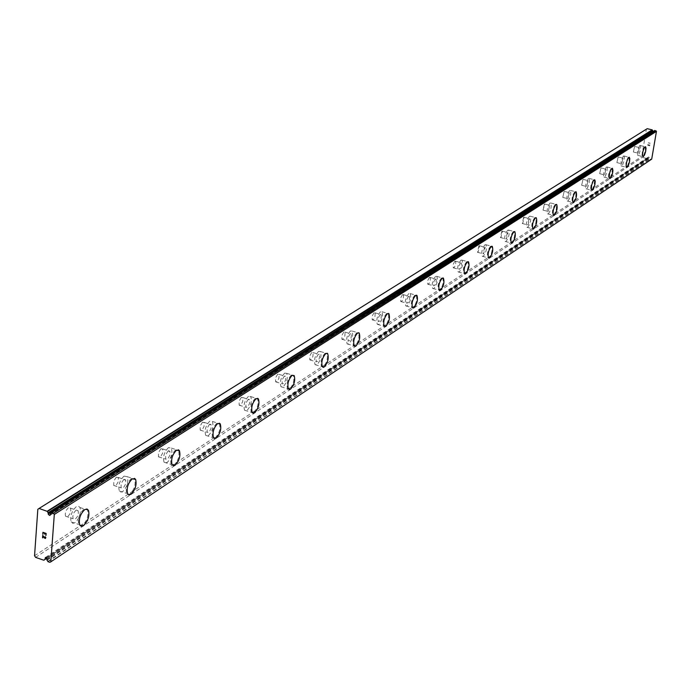<?xml version="1.0" encoding="UTF-8"?>
<svg xmlns="http://www.w3.org/2000/svg" width="691" height="691" viewBox="0 0 691 691"><rect width="100%" height="100%" fill="white"/><g stroke="black" fill="none" stroke-linecap="round" stroke-linejoin="round"><path stroke-width="0.52" stroke-dasharray="3.46 2.59" d="M46.936 559.079L649.402 157.747L649.955 159.215L651.699 159.137M647.191 128.681L646.353 129.234L641.74 156.503L642.328 157.384L647.286 158.576L648.521 156.909L649.402 157.747M634.58 146.535L633.362 152.011L634.58 146.535M639.348 147.675L638.13 153.152L639.348 147.675M643.027 156.632L642.475 155.294L642.837 151.804L644.038 148.237L645.472 146.734M618.125 157.03L616.89 162.61L618.125 157.03M622.988 158.204L621.745 163.793L622.988 158.204M626.737 167.36L626.15 165.978L626.521 162.42L627.756 158.792L629.251 157.254M600.937 167.991L599.667 173.691L600.937 167.991M605.895 169.2L604.616 174.901L605.895 169.2M609.712 178.572L609.091 177.129L609.462 173.51L610.732 169.822L612.295 168.241M582.954 179.461L581.649 185.283L582.954 179.461M588.015 180.714L586.702 186.535L588.015 180.714M591.902 190.293L591.246 188.807L591.617 185.11L592.921 181.362L594.562 179.738M564.124 191.476L562.785 197.419L564.124 191.476M569.28 192.763L567.942 198.706L569.28 192.763M573.245 202.575L573.055 202.48C572.131 199.051 572.934 195.518 575.448 191.908L575.983 191.778M544.378 204.07L543.005 210.133L544.828 204.052L544.378 204.07M549.647 205.4L548.265 211.472L549.647 205.4M553.681 215.454L553.465 215.35C552.506 211.817 553.327 208.216 555.935 204.545L556.505 204.406M523.657 217.285L522.241 223.487L522.724 223.469L524.141 217.276L523.657 217.285M529.03 218.667L527.613 224.869L528.097 224.851L529.513 218.65L529.03 218.667M533.141 228.971L532.908 228.842C531.906 225.223 532.752 221.543 535.447 217.803L536.294 217.777M501.882 231.174L500.422 237.514L500.958 237.505L502.409 231.165L501.882 231.174M507.375 232.608L505.907 238.948L506.434 238.931L507.902 232.591L507.375 232.608M511.565 243.172L511.297 243.033C510.252 239.311 511.124 235.545 513.914 231.744L514.588 231.589M478.975 245.789L477.464 252.275L478.042 252.267L479.554 245.789L478.975 245.789M484.581 247.274L483.069 253.752L483.648 253.744L485.16 247.266L484.581 247.274M488.848 258.114L488.554 257.95C487.466 254.124 488.373 250.28 491.258 246.411L491.992 246.238M454.833 261.189L453.149 264.498L453.27 267.814L454.453 267.262L455.594 264.498L455.749 261.742L454.833 261.189M460.569 262.727L458.884 266.035L458.997 269.36L460.171 268.799L461.32 266.035L461.476 263.28L460.569 262.727M464.913 273.861L464.585 273.671C463.462 269.732 464.395 265.793 467.392 261.863L468.187 261.682M429.37 277.437L427.617 280.805L427.746 284.217L429.016 283.647L430.199 280.84L430.355 278.024L429.37 277.437M435.235 279.026L433.49 282.412L433.603 285.815L434.864 285.245L436.056 282.438L436.22 279.613L435.235 279.026M439.657 290.479L439.286 290.255C438.12 286.195 439.096 282.17 442.197 278.171L443.069 277.972M402.464 294.599L400.642 298.037L400.771 301.535L402.136 300.965L403.363 298.115L403.535 295.23L402.464 294.599M408.467 296.258L406.654 299.704L406.766 303.202L408.131 302.632L409.357 299.773L409.53 296.888L408.467 296.258M412.968 308.031L412.553 307.771C411.344 303.582 412.354 299.462 415.585 295.403L416.526 295.187M373.995 312.755L372.103 316.262L372.224 319.864L373.701 319.294L374.971 316.383L375.153 313.438L373.995 312.755M380.136 314.483L378.245 317.998L378.357 321.6L379.834 321.021L381.104 318.11L381.285 315.165L380.136 314.483M384.723 326.61L384.239 326.307C383.004 321.98 384.058 317.765 387.409 313.645L388.446 313.412M343.807 332.008L341.846 335.584L341.959 339.29L343.557 338.72L344.878 335.757L345.068 332.742L343.807 332.008M350.104 333.813L348.143 337.389L348.247 341.095L349.836 340.525L351.158 337.562L351.356 334.548L350.104 333.813M354.768 346.303L354.224 345.941C352.954 341.475 354.06 337.156 357.541 332.976L358.681 332.725M311.762 352.453L309.715 356.09L309.81 359.899L311.555 359.337L312.928 356.331L313.135 353.248L312.824 352.531L311.762 352.453M318.214 354.336L316.167 357.981L316.262 361.79L317.99 361.229L319.363 358.214L319.579 355.131L319.268 354.414L318.214 354.336M322.956 367.223L322.334 366.791C321.047 362.17 322.205 357.748 325.824 353.516L327.076 353.231M277.67 374.202L275.536 377.908L275.614 381.829L277.16 381.665L278.939 378.227L279.043 374.643L277.67 374.202M284.286 376.172L282.153 379.877L282.222 383.807L283.759 383.635L285.538 380.197L285.642 376.604L284.286 376.172M289.097 389.474L288.397 388.955C287.093 384.179 288.32 379.644 292.068 375.36L294.141 375.55M241.332 397.377L239.103 401.151L239.155 405.185L240.857 405.056L242.722 401.566L242.843 397.886L241.332 397.377M248.112 399.441L245.892 403.216L245.936 407.258L247.628 407.12L249.486 403.63L249.624 399.942L248.112 399.441M253.001 413.201L252.198 412.579C250.893 407.621 252.189 402.983 256.085 398.655L257.631 398.318M202.515 422.141L200.191 425.967L200.2 430.13L202.092 430.035L204.026 426.494L204.191 422.719L202.515 422.141M209.477 424.309L207.162 428.144L207.162 432.307L209.036 432.212L210.98 428.662L211.144 424.887L209.477 424.309M214.435 438.543L213.51 437.792C212.215 432.661 213.588 427.91 217.648 423.548L219.358 423.177M160.96 448.649L158.533 452.536L158.489 456.82L160.588 456.777L162.618 453.192L162.826 449.323L160.96 448.649M168.112 450.929L165.685 454.825L165.641 459.109L167.723 459.066L169.753 455.473L169.969 451.594L168.112 450.929M173.121 465.674L172.068 464.767C170.798 459.446 172.266 454.592 176.481 450.195L178.399 449.781M116.364 477.092L113.825 481.031L113.721 485.445L116.053 485.479L118.178 481.852L118.446 477.878L116.364 477.092M123.724 479.494L121.184 483.441L121.072 487.855L123.387 487.889L125.503 484.253L125.788 480.28L123.724 479.494M128.768 494.799L127.567 493.694C126.349 488.183 127.921 483.216 132.292 478.803L134.443 478.345M68.392 507.695L66.327 510.234L65.248 513.897L65.541 516.22L67.709 516.687L69.765 514.13L70.836 510.468L70.534 508.161L68.392 507.695M75.95 510.234L73.894 512.782L72.814 516.453L73.099 518.768L75.25 519.235L77.306 516.678L78.377 513.007L78.083 510.692L75.95 510.234M81.028 526.136L79.655 524.789C78.515 519.079 80.208 514.018 84.743 509.587L87.161 509.077M76.226 506.728C71.674 511.141 69.972 516.203 71.138 521.895L72.728 523.312L74.982 522.724C79.534 518.259 81.21 513.197 80.009 507.54L78.437 506.166L76.226 506.728M83.792 509.267C79.258 513.698 77.565 518.76 78.705 524.46L80.286 525.877L82.523 525.281C87.066 520.798 88.742 515.728 87.55 510.07L85.995 508.706L83.792 509.267M124.009 476.099C119.621 480.495 118.049 485.453 119.293 490.964L120.718 492.13L122.678 491.595C127.075 487.138 128.63 482.18 127.351 476.721L124.009 476.099M131.368 478.5C126.997 482.914 125.425 487.881 126.643 493.383L128.068 494.549L130.02 494.013C134.391 489.548 135.946 484.581 134.693 479.113L131.368 478.5M168.423 447.63C164.19 452.009 162.722 456.863 164.017 462.175L167.023 462.659C171.247 458.228 172.698 453.382 171.377 448.105L168.423 447.63M175.583 449.91C171.368 454.307 169.9 459.161 171.169 464.473L174.158 464.957C178.373 460.508 179.824 455.654 178.52 450.377L175.583 449.91M209.805 421.113C205.728 425.457 204.355 430.199 205.676 435.33L208.337 435.693C212.413 431.296 213.769 426.554 212.422 421.467L209.805 421.113M216.767 423.272C212.716 427.634 211.334 432.385 212.638 437.515L215.29 437.869C219.341 433.464 220.705 428.714 219.375 423.626L216.767 423.272M248.449 396.34C244.528 400.65 243.232 405.28 244.562 410.238L246.937 410.506C250.85 406.153 252.137 401.523 250.781 396.608L248.449 396.34M255.238 398.396C251.334 402.723 250.038 407.362 251.351 412.32L253.709 412.579C257.605 408.217 258.892 403.579 257.553 398.664L255.238 398.396M284.623 373.149C280.848 377.416 279.63 381.942 280.952 386.727L283.077 386.925C286.843 382.615 288.052 378.089 286.705 373.347L284.623 373.149M291.239 375.118C287.482 379.394 286.255 383.928 287.568 388.713L289.676 388.903C293.425 384.585 294.642 380.05 293.312 375.308L291.239 375.118M318.56 351.399C314.932 355.615 313.774 360.037 315.079 364.658L316.979 364.796C320.607 360.547 321.756 356.124 320.425 351.538L318.56 351.399M325.012 353.282C321.393 357.506 320.235 361.929 321.531 366.55L323.414 366.688C327.024 362.421 328.173 357.998 326.86 353.412L325.012 353.282M350.458 330.954C346.96 335.118 345.863 339.436 347.15 343.902L348.851 343.997C352.341 339.799 353.429 335.481 352.125 331.049L350.458 330.954M356.755 332.751C353.274 336.932 352.168 341.25 353.438 345.716L355.131 345.811C358.603 341.604 359.7 337.277 358.413 332.846L356.755 332.751M380.491 311.701C377.131 315.813 376.077 320.028 377.329 324.347L378.867 324.407C382.227 320.27 383.272 316.055 382.002 311.762L380.491 311.701M386.64 313.429C383.289 317.54 382.235 321.764 383.47 326.083L384.991 326.143C388.342 321.997 389.387 317.774 388.135 313.481L386.64 313.429M408.83 293.537C405.591 297.588 404.58 301.708 405.798 305.897L407.18 305.923C410.419 301.855 411.421 297.735 410.186 293.571L408.83 293.537M414.825 295.195C411.603 299.255 410.592 303.375 411.793 307.564L413.175 307.59C416.397 303.504 417.399 299.384 416.181 295.23L414.825 295.195M435.598 276.383C432.48 280.365 431.512 284.39 432.696 288.449L433.948 288.458C437.066 284.45 438.025 280.425 436.833 276.391L435.598 276.383M441.463 277.972C438.353 281.963 437.386 285.996 438.552 290.056L439.796 290.065C442.905 286.039 443.864 282.014 442.689 277.981L441.463 277.972M460.932 260.136C457.926 264.066 456.993 267.996 458.133 271.934L459.273 271.934C462.279 267.987 463.203 264.057 462.054 260.136L460.932 260.136M466.667 261.673C463.67 265.603 462.737 269.542 463.868 273.481L464.991 273.472C467.988 269.516 468.921 265.586 467.781 261.664L466.667 261.673M484.952 244.752C482.05 248.605 481.143 252.448 482.249 256.275L483.285 256.266C486.179 252.379 487.077 248.535 485.963 244.735L484.952 244.752M490.558 246.221C487.665 250.09 486.766 253.942 487.855 257.769L488.882 257.752C491.767 253.856 492.666 250.012 491.569 246.212L490.558 246.221M507.738 230.138C504.94 233.938 504.067 237.695 505.13 241.418L506.071 241.392C508.87 237.574 509.733 233.817 508.671 230.12L507.738 230.138M513.232 231.563C510.442 235.363 509.569 239.129 510.606 242.852L511.547 242.826C514.337 239 515.201 235.242 514.147 231.537L513.232 231.563M529.401 216.257C526.697 219.988 525.851 223.668 526.87 227.287L527.734 227.253C530.438 223.504 531.275 219.824 530.247 216.231L529.401 216.257M534.774 217.63C532.079 221.37 531.232 225.05 532.234 228.669L533.089 228.635C535.784 224.877 536.631 221.198 535.62 217.605L534.774 217.63M550.01 203.042C547.393 206.713 546.581 210.314 547.548 213.839L548.343 213.804C550.952 210.116 551.772 206.523 550.787 203.016L550.01 203.042M555.27 204.372C552.67 208.051 551.85 211.653 552.809 215.177L553.595 215.143C556.195 211.446 557.015 207.844 556.048 204.337L555.27 204.372M569.643 190.457C567.121 194.067 566.318 197.591 567.259 201.029L567.985 200.986C570.507 197.367 571.302 193.843 570.36 190.422L569.643 190.457M574.8 191.744C572.286 195.363 571.483 198.887 572.407 202.325L573.133 202.282C575.646 198.654 576.441 195.13 575.517 191.709L574.8 191.744M588.378 178.459L585.925 183.702L585.553 187.391L586.046 188.798L587.48 187.917L589.164 183.504L589.432 179.176L588.378 178.459M593.431 179.703L590.978 184.955L590.606 188.652L591.09 190.06L592.515 189.17L594.2 184.747L594.476 180.42L593.431 179.703M606.257 166.989L603.882 172.145L603.493 174.996L603.986 177.129L605.342 176.265L606.983 171.921L607.251 167.688L606.257 166.989M611.215 168.198L608.84 173.355L608.451 176.214L608.935 178.347L610.283 177.475L611.924 173.13L612.2 168.889L611.215 168.198M623.351 156.036L621.045 161.089L621.131 165.97L622.781 164.475L624.008 160.865L624.37 157.315L624.128 156.261L623.351 156.036M628.214 157.211L625.908 162.273L625.986 167.153L627.627 165.659L628.853 162.031L629.225 158.481L628.983 157.427L628.214 157.211M639.702 145.551L637.465 150.517L637.543 155.294L639.106 153.834L640.307 150.275L640.669 146.794L640.436 145.766L639.702 145.551M644.47 146.691L642.241 151.657L642.302 156.434L643.865 154.974L645.066 151.415L645.429 147.926L645.195 146.898L644.47 146.691M45.995 535.404L46.142 533.426L42.928 532.329M45.079 536.484L45.856 537.425L45.623 538.358M45.131 538.289L42.704 535.456M649.67 145.654L648.884 145.464L649.67 145.654L649.842 144.626L649.67 145.654M648.884 145.464L648.979 144.903L648.884 145.464M648.849 144.877L648.754 145.43L648.849 144.877M648.754 145.43L647.968 145.248L648.754 145.43M647.968 145.248L648.141 144.22L647.968 145.248M648.011 144.194L647.812 145.343L649.782 145.818L649.842 144.626L649.773 145.818L647.812 145.352L648.011 144.194M650.214 143.236L648.244 142.769L650.214 143.236M648.244 142.769L649.937 143.313L648.244 142.769M654.679 130.547L653.608 132.18L652.693 131.791M34.55 555.763L641.74 156.503M37.832 509.284L646.353 129.234M35.612 557.378L642.328 157.384M46.409 557.577L648.279 157.479M49.812 562.319L651.043 159.483M50.193 514.484L653.859 131.601M43.688 560.185L647.286 158.576M45.001 559.442L647.467 158.515M648.123 158.101L46.902 558.19L648.072 158.118M46.858 558.095L648.193 157.98M46.876 559.926L649.315 158.248M47.014 560.271L649.385 158.438M47.783 561.446L649.808 159.085M48.042 561.705L649.955 159.215M51.289 512.834L654.075 130.945M50.253 513.612L653.945 131.091M633.362 152.011L638.13 153.152M616.89 162.61L621.745 163.793M599.667 173.691L604.616 174.901M581.649 185.283L586.702 186.535M562.785 197.419L567.942 198.706M543.005 210.133L548.265 211.472M522.241 223.487L527.613 224.869M500.422 237.514L505.907 238.948M477.464 252.275L483.069 253.752M453.27 267.814L458.997 269.36M427.746 284.217L433.603 285.815M400.771 301.535L406.766 303.202M372.224 319.864L378.357 321.6M341.959 339.29L348.247 341.095M309.81 359.899L316.262 361.79M275.614 381.829L282.222 383.807M239.155 405.185L245.936 407.258M200.2 430.13L207.162 432.307M158.489 456.82L165.641 459.109M113.721 485.445L121.072 487.855M65.541 516.22L73.099 518.768M71.138 521.895L78.705 524.46M119.293 490.964L126.643 493.383M164.017 462.175L171.169 464.473M205.676 435.33L212.638 437.515M244.562 410.238L251.351 412.32M280.952 386.727L287.568 388.713M315.079 364.658L321.531 366.55M347.15 343.902L353.438 345.716M377.329 324.347L383.47 326.083M405.798 305.897L411.793 307.564M432.696 288.449L438.552 290.056M458.133 271.934L463.868 273.481M482.249 256.275L487.855 257.769M505.13 241.418L510.606 242.852M526.87 227.287L532.234 228.669M547.548 213.839L552.809 215.177M567.259 201.029L572.407 202.325M586.046 188.798L591.09 190.06M603.986 177.129L608.935 178.347M621.131 165.97L625.986 167.153M637.543 155.294L642.302 156.434M640.229 145.507L644.988 146.647M623.913 155.993L628.767 157.168M606.862 166.954L611.82 168.155M589.034 178.416L594.079 179.66M570.36 190.422L575.517 191.709M550.787 203.016L556.048 204.337M530.247 216.231L535.62 217.605M508.671 230.12L514.147 231.537M485.963 244.735L491.569 246.212M462.054 260.136L467.781 261.664M436.833 276.391L442.689 277.981M410.186 293.571L416.181 295.23M382.002 311.762L388.135 313.481M352.125 331.049L358.413 332.846M320.425 351.538L326.86 353.412M286.705 373.347L293.312 375.308M250.781 396.608L257.553 398.664M212.422 421.467L219.375 423.626M171.377 448.105L178.52 450.377M127.351 476.721L134.693 479.113M80.009 507.54L87.55 510.07M70.534 508.161L78.083 510.692M118.265 477.446L125.607 479.848M162.644 448.917L169.787 451.197M204.009 422.348L210.962 424.507M242.662 397.532L249.434 399.597M278.853 374.315L285.461 376.275M312.824 352.531L319.268 354.414M344.757 332.069L351.045 333.865M374.85 312.798L380.983 314.517M403.242 294.616L409.236 296.275M430.07 277.445L435.935 279.034M455.473 261.189L461.199 262.727M479.554 245.789L485.16 247.266M502.409 231.165L507.902 232.591M524.141 217.276L529.513 218.65M544.828 204.052L550.088 205.382M564.53 191.459L569.686 192.746M583.334 179.444L588.387 180.688M601.282 167.973L606.24 169.183M618.445 157.004L623.308 158.179M634.874 146.509L639.641 147.649M44.898 559.52L647.432 158.55M44.354 559.753L647.735 158.282M45.416 557.499L648.521 156.909M50.918 513.171L654.386 130.806M51.315 512.808L654.032 130.97M49.864 515.46L653.608 132.18"/><path stroke-width="1.04" d="M39.076 508.446L37.832 509.284L34.55 555.763L35.612 557.378L43.688 560.185L44.95 559.494L45.416 557.499L46.979 558.449L46.876 559.926L48.042 561.705L49.812 562.319L50.814 561.835L54.304 514.441L53.414 513.292L51.626 512.687L50.365 513.413L49.864 515.46L48.301 514.501L48.353 513.862L652.822 130.832L652.174 129.856L647.191 128.681L39.076 508.446L47.498 511.461L652.33 129.994M652.693 131.791L652.736 131.333M645.472 146.734L646.025 148.073L645.662 151.554L644.461 155.121L643.027 156.632M643.442 156.537L642.708 156.33L642.483 155.302L642.846 151.804L644.055 148.245L645.601 146.794L645.67 151.562L643.442 156.537M629.251 157.254L629.829 158.628L629.466 162.178L628.231 165.805L626.737 167.36M627.178 167.257L626.607 167.3L626.158 165.978L626.53 162.42L627.765 158.792L629.389 157.315L629.475 162.186L627.178 167.257M612.295 168.241L612.926 170.435L612.286 174.296L610.896 177.63L609.712 178.572M610.188 178.451L609.194 177.76L609.471 173.51L610.74 169.822L612.451 168.31L612.934 170.444L612.554 173.286L610.188 178.451M594.562 179.738L595.201 181.223L594.83 184.903L593.534 188.652L591.902 190.293M592.403 190.172L591.349 189.455L591.626 185.119L593.319 180.696L594.726 179.815L595.219 181.223L594.847 184.903L592.403 190.172M575.983 191.778L576.156 191.865C577.08 195.285 576.285 198.809 573.772 202.446L573.245 202.575M573.789 202.446L573.064 202.489C572.148 199.051 572.943 195.527 575.465 191.908L576.173 191.873C577.097 195.294 576.303 198.818 573.789 202.446M556.505 204.406L556.704 204.51C557.672 208.017 556.851 211.61 554.251 215.307L553.681 215.454M554.268 215.307L553.482 215.35C552.524 211.826 553.344 208.224 555.944 204.545L556.721 204.51C557.689 208.017 556.868 211.619 554.268 215.307M536.294 217.777L536.302 217.777C537.313 221.379 536.466 225.059 533.78 228.816L532.925 228.851C531.923 225.231 532.77 221.552 535.465 217.812L536.302 217.777C537.296 221.37 536.458 225.05 533.763 228.816L533.141 228.971M514.588 231.589L514.838 231.718C515.892 235.415 515.02 239.181 512.238 242.999L511.565 243.172M512.247 243.007L511.314 243.033C510.269 239.311 511.141 235.553 513.931 231.744L514.855 231.718C515.901 235.424 515.037 239.181 512.247 243.007M491.992 246.238L492.268 246.393C493.365 250.194 492.467 254.046 489.582 257.933L488.848 258.114M489.591 257.942L488.572 257.959C487.483 254.133 488.39 250.28 491.275 246.411L492.286 246.402C493.383 250.202 492.484 254.046 489.591 257.942M468.187 261.682L468.498 261.863C469.638 265.776 468.705 269.715 465.717 273.662L464.913 273.861M465.725 273.671L464.602 273.679C463.471 269.732 464.412 265.802 467.401 261.872L468.515 261.863C469.647 265.776 468.723 269.715 465.725 273.671M443.069 277.972L443.423 278.179C444.598 282.213 443.639 286.247 440.53 290.263L439.657 290.479M440.547 290.272L439.303 290.255C438.137 286.195 439.105 282.17 442.214 278.171L443.441 278.188C444.615 282.222 443.648 286.247 440.547 290.272M416.526 295.187L416.932 295.437C418.15 299.592 417.148 303.72 413.926 307.797L412.968 308.031M413.935 307.806L412.562 307.771C411.361 303.591 412.372 299.462 415.593 295.411L416.949 295.437C418.167 299.6 417.157 303.72 413.935 307.806M388.446 313.412L388.903 313.697C390.156 317.99 389.111 322.213 385.759 326.359L384.723 326.61M385.777 326.368L384.256 326.307C383.021 321.989 384.075 317.765 387.426 313.645L388.921 313.705C390.173 317.998 389.128 322.222 385.777 326.368M358.681 332.725L359.199 333.071C360.486 337.502 359.389 341.829 355.917 346.036L354.768 346.303M355.934 346.036L354.241 345.949C352.971 341.484 354.077 337.156 357.558 332.984L359.216 333.071C360.503 337.51 359.406 341.829 355.934 346.036M327.076 353.231L327.672 353.645C328.985 358.232 327.828 362.663 324.217 366.93L322.956 367.223M324.234 366.93L322.351 366.791C321.065 362.179 322.222 357.748 325.841 353.516L327.689 353.654C328.994 358.24 327.845 362.663 324.234 366.93M294.141 375.55L294.159 375.559C295.48 380.3 294.271 384.835 290.514 389.154L288.415 388.964C287.111 384.179 288.328 379.653 292.086 375.368L294.159 375.559C295.463 380.3 294.254 384.835 290.496 389.154L289.097 389.474M257.631 398.318L258.408 398.923C259.738 403.829 258.46 408.476 254.556 412.838L253.001 413.201M254.573 412.847L252.215 412.579C250.911 407.63 252.206 402.991 256.102 398.664L258.425 398.923C259.756 403.838 258.477 408.476 254.573 412.847M219.358 423.177L220.248 423.894C221.578 428.99 220.213 433.741 216.162 438.146L214.435 438.543M216.179 438.154L213.528 437.792C212.232 432.661 213.605 427.919 217.665 423.548L220.265 423.903C221.595 428.99 220.23 433.741 216.179 438.154M178.399 449.781L179.418 450.662C180.722 455.939 179.263 460.793 175.056 465.242L173.121 465.674M175.073 465.25L172.094 464.767C170.815 459.455 172.292 454.6 176.499 450.204L179.435 450.67C180.74 455.939 179.28 460.802 175.073 465.25M134.443 478.345L135.609 479.416C136.87 484.883 135.315 489.85 130.936 494.315L128.768 494.799M130.962 494.324L129.01 494.86L127.585 493.694C126.367 488.192 127.939 483.225 132.309 478.811L135.626 479.424C136.887 484.883 135.332 489.85 130.962 494.324M87.161 509.077L88.5 510.39C89.683 516.047 88.007 521.118 83.473 525.601L81.028 526.136M83.49 525.609L81.253 526.205L79.672 524.789C78.532 519.088 80.225 514.026 84.76 509.595L86.962 509.025L88.517 510.399C89.7 516.047 88.025 521.118 83.49 525.609M45.908 533.582L44.621 533.141L45.908 533.582L45.787 535.326L45.908 533.582M44.621 533.141L44.552 534.091L44.63 533.141M44.345 534.022L44.414 533.072L44.345 534.022M44.414 533.072L43.127 532.631L44.414 533.063M42.928 532.329L42.79 534.298L42.928 532.329L46.142 533.426L45.995 535.404M45.07 536.717L45.848 537.425L45.459 538.47M44.518 538.142L43.948 537.46L44.518 538.142M43.948 537.46L42.885 536.009L43.956 537.46M42.885 536.009L42.747 537.866L42.885 536.009M45.632 537.373L45.589 537.978L45.632 537.373M42.54 537.797L42.704 535.456L45.131 538.289M42.704 535.456L42.54 537.788M47.498 511.461L48.353 513.862M50.814 561.835L651.699 159.137L656.45 131.359L654.722 130.504L51.488 512.679M45.114 558.44L46.409 557.577M54.304 514.441L656.45 131.359M53.414 513.292L655.958 130.746M43.974 560.116L44.855 559.529M45.001 559.442L46.893 558.181L44.95 559.494M45.053 559.295L46.858 558.095M51.626 512.687L654.861 130.487M50.434 513.378L51.289 512.834M48.413 512.99L652.822 130.832M48.275 512.653L652.753 130.642M47.238 511.202L652.174 129.856M43.913 560.168L44.898 559.52M51.41 512.705L654.722 130.504M50.365 513.413L51.315 512.808"/></g></svg>
